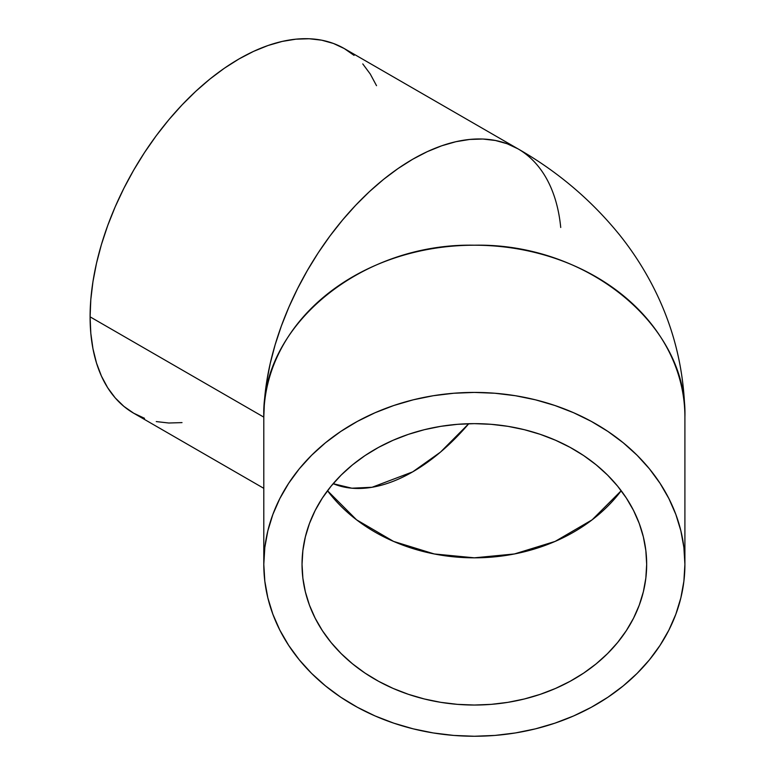 <?xml version="1.0" encoding="UTF-8"?>
<svg xmlns="http://www.w3.org/2000/svg" width="775" height="775" viewBox="0 0 775 775"><rect width="100%" height="100%" fill="white"/><g stroke="black" fill="none" stroke-linecap="round" stroke-linejoin="round"><path stroke-width="1.16" d="M327.496 490.73A172.312 140.692 180 0 0 621.211 490.73L592.139 519.822L555.113 541.415L514.435 553.96L474.348 557.826L434.271 553.96L393.584 541.415L356.568 519.822L327.496 490.73M646.67 564.336A172.312 140.692 0 0 1 474.348 705.037A172.312 140.692 0 0 1 302.037 564.336L302.87 550.55L305.35 536.891L309.457 523.493L315.154 510.493L322.381 498.015L331.08 486.167L341.155 475.075L352.509 464.845L365.035 455.574L378.617 447.349L393.119 440.258L408.406 434.349L424.332 429.699L440.733 426.347L457.463 424.322L474.348 423.644L491.243 424.322L507.974 426.347L524.375 429.699L540.291 434.349L555.578 440.258L570.09 447.349L583.672 455.574L596.198 464.845L607.552 475.075L617.627 486.167L626.326 498.015L633.553 510.493L639.249 523.493L643.357 536.891L645.837 550.55L646.67 564.336L645.837 578.131L643.357 591.78L639.249 605.178L633.553 618.179L626.326 630.656L617.627 642.504L607.552 653.596L596.198 663.826L583.672 673.097L570.09 681.322L555.578 688.423L540.291 694.322L524.375 698.972L507.974 702.334L491.243 704.359L474.348 705.037L457.463 704.359L440.733 702.334L424.332 698.972L408.406 694.322L393.119 688.423L378.617 681.322L365.035 673.097L352.509 663.826L341.155 653.596L331.08 642.504L322.381 630.656L315.154 618.179L309.457 605.178L305.35 591.78L302.87 578.131L302.037 564.336A172.312 140.692 0 0 1 474.348 423.644A172.312 140.692 0 0 1 646.67 564.336M468.749 423.712A172.312 99.491 -60 0 1 333.163 483.687L351.85 488.202L372.077 487.272L412.688 471.868L440.491 452.106L468.749 423.712M354.068 55.374L344.255 48.544A210.548 121.559 120 0 0 182.009 104.954A210.548 121.559 120 0 0 90.094 316.839L263.8 417.124C260.904 325.267 361.847 242.846 474.348 245.21C586.859 242.846 687.803 325.267 684.906 417.124L684.906 564.336L684.906 417.124A210.548 171.914 180 0 0 474.348 245.21A210.548 171.914 180 0 0 263.8 417.124L263.8 564.336A210.548 171.914 0 0 1 474.348 392.421A210.548 171.914 0 0 1 684.906 564.336A210.548 171.914 0 0 1 474.348 736.25A210.548 171.914 0 0 1 263.8 564.336L263.8 417.124A210.548 121.559 -60 0 1 355.706 205.239A210.548 121.559 -60 0 1 517.962 148.829A210.548 121.559 -60 0 1 560.722 227.472M263.8 488.337L133.707 413.22L123.893 406.391L115.184 397.866L107.677 387.733L101.428 376.088L96.507 363.039L92.961 348.731L90.811 333.279L90.094 316.839L90.811 299.576L92.961 281.645L96.507 263.238L101.428 244.503L107.677 225.651L115.184 206.847L123.893 188.267L133.707 170.103L144.528 152.52L156.269 135.693L168.795 119.786L182.009 104.954L195.765 91.324L209.938 79.04L224.382 68.219L238.981 58.968L253.57 51.373L268.024 45.502L282.197 41.424L295.953 39.167L309.157 38.75L321.693 40.184L333.424 43.458L344.255 48.544L517.962 148.829L507.131 143.753L495.399 140.478L482.864 139.035L469.66 139.452L455.903 141.709L441.731 145.787L427.277 151.658L412.688 159.253L398.088 168.514L383.635 179.325L369.462 191.609L355.706 205.239L342.502 220.081L329.966 235.987L318.234 252.805L307.413 270.388L297.6 288.552L288.891 307.132L281.383 325.936L275.135 344.798L270.213 363.523L266.668 381.939L264.517 399.861L263.8 417.124L90.094 316.839A210.548 121.559 120 0 0 133.707 413.22L144.528 418.306M156.269 421.581L168.795 423.014L182.009 422.608M376.524 85.686L370.276 74.042L362.768 63.908M684.906 564.336L683.889 547.489L680.857 530.798L675.839 514.435L668.873 498.548L660.038 483.3L649.421 468.827L637.108 455.274L623.236 442.777L607.92 431.442L591.325 421.397L573.607 412.726L554.929 405.509L535.477 399.823L515.433 395.725L494.993 393.254L474.348 392.421L453.714 393.254L433.273 395.725L413.23 399.823L393.778 405.509L375.1 412.726L357.382 421.397L340.777 431.442L325.471 442.777L311.598 455.274L299.286 468.827L288.668 483.3L279.833 498.548L272.868 514.435L267.85 530.798L264.817 547.489L263.8 564.336L264.817 581.182L267.85 597.874L272.868 614.236L279.833 630.123L288.668 645.372L299.286 659.845L311.598 673.398L325.471 685.894L340.777 697.229L357.382 707.275L375.1 715.955L393.778 723.162L413.23 728.849L433.273 732.947L453.714 735.427L474.348 736.25L494.993 735.427L515.433 732.947L535.477 728.849L554.929 723.162L573.607 715.955L591.325 707.275L607.92 697.229L623.236 685.894L637.108 673.398L649.421 659.845L660.038 645.372L668.873 630.123L675.839 614.236L680.857 597.874L683.889 581.182L684.906 564.336M517.962 148.829C557.351 171.314 591.18 199.94 619.438 234.728C631.673 249.996 642.378 266.309 651.542 283.669C673.485 325.316 684.606 369.811 684.906 417.124"/></g></svg>

